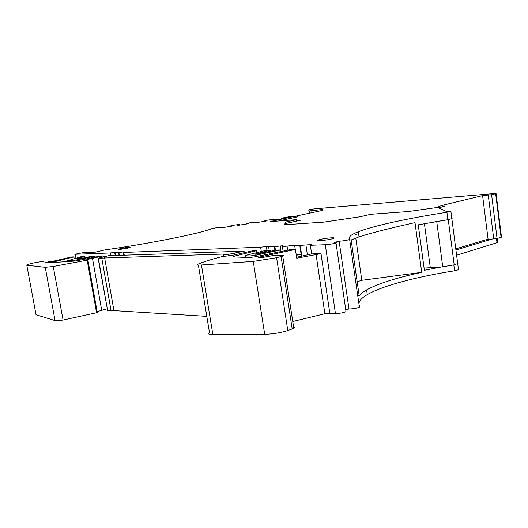 <?xml version="1.0" encoding="UTF-8"?>
<svg xmlns="http://www.w3.org/2000/svg" width="528" height="528" viewBox="0 0 528 528"><rect width="100%" height="100%" fill="white"/><g stroke="black" fill="none" stroke-linecap="round" stroke-linejoin="round"><path stroke-width="0.79" d="M436.894 207.517L438.603 206.547L444.833 204.732L482.592 195.624L491.601 194.72L496.082 193.611L494.749 193.525L314.246 208.883L309.098 209.741L308.675 211.002L322.199 209.53L322.172 210.467L295.33 216.229M501.019 236.874L501.488 237.145L497.066 238.531L492.063 239.026L455.935 250.001M281.51 218.896L281.503 218.414L283.034 217.906L288.592 216.843L295.33 216.196L295.456 217.034L297.594 216.869L278.494 221.001M296.663 220.453L300.914 220.15L285.925 223.45L285.219 224.717M455.789 248.873L488.07 239.111L482.592 195.624M488.07 239.111L492.063 239.026M496.907 242.002L497.62 242.438L496.993 242.689L456.614 255.242M295.33 216.196L270.145 221.608L296.538 219.681L285.905 222.011L284.341 224.776L323.789 222.13L360.136 216.757L370.887 214.269L408.322 211.543L437.686 207.425L446.708 211.616L451.123 211.127L446.912 212.256C408.032 218.341 374.022 225.634 358.307 231.759C350.81 234.663 348.084 237.098 350.123 239.072L349.642 239.481C346.876 240.332 343.372 240.913 339.134 241.21L334.567 242.372C336.567 242.312 337.049 242.504 336.013 242.953C333.148 243.837 329.578 244.424 325.294 244.721L310.352 245.296L311.639 253.902L296.591 257.294M438.728 207.907L445.012 206.052L444.833 204.732M438.742 207.577L438.266 207.689M458.7 269.3L458.489 269.742L454.568 270.778C415.998 276.929 382.463 285.754 367.277 294.644L366.604 289.905C362.993 291.958 360.532 293.971 359.205 295.944L351.16 239.969L359.033 236.848L358.307 231.759M345.794 310.009L348.975 308.946C353.219 308.906 356.684 308.306 359.383 307.138L359.825 306.478L359.027 304.702M358.948 304.148C358.842 301.112 361.614 297.944 367.277 294.644M345.88 310.609L346.025 311.619C343.233 312.833 339.702 313.454 335.419 313.474L329.802 313.203L324.872 313.731L292.75 321.519M293.621 327.175C294.624 327.426 294.69 327.829 293.799 328.376L287.8 330.535C280.408 332.831 272.705 334.085 264.7 334.29L253.255 261.419L276.593 257.723L287.8 330.535M253.255 261.419L201.458 264.977L212.85 334.528L264.7 334.29M212.85 334.528C208.982 334.468 207.86 333.828 209.471 332.607L198.376 265.023M244.299 252.648L244.061 251.163L228.584 254.324L223.443 254.476L223.859 254.06L98.347 258.205L107.666 310.801L113.942 310.616L206.804 316.371M107.666 310.801L98.116 258.205M97.106 311.639L107.085 308.827M97.33 312.576L63.076 320.034C59.037 320.714 56.371 320.905 55.07 320.615L45.25 267.326L53.262 266.468L87.166 260.165L87.925 259.908L86.717 259.703L87.397 259.466L87.457 259.829M45.25 267.326L26.789 265.195L36.043 314.747L55.07 320.615M36.043 314.747L35.904 314.008M281.444 218.5L283.642 218.335L281.78 218.856L273.326 220.11L271.742 220.229L274.309 219.556L273.299 219.351L266.356 220.354L264.112 221.074L266.125 221.067L255.895 222.697L254.351 222.809L257.004 222.13L256.1 221.905L249.183 222.908L246.833 223.641L248.754 223.641L238.511 225.278L237.006 225.383L239.738 224.69L238.946 224.453L232.056 225.449L229.594 226.195L231.422 226.215L221.179 227.852L219.714 227.951L222.519 227.245L221.839 226.994L218.123 227.522M119.064 255.367L118.595 252.648L115.058 252.787L116.173 252.252L110.207 252.971L74.752 254.285L83.378 252.635L95.396 252.14L105.013 249.889C150.157 243.547 201.531 233.132 211.556 228.736L218.104 227.41M118.595 252.648L123.136 251.981L123.704 255.215M310.352 245.296L311.315 245.005C311.975 244.728 311.685 244.603 310.451 244.636L295.06 245.777C295.832 245.018 293.159 245.157 287.041 246.193L282.368 246.371L283.404 246.061L282.658 245.725L274.322 246.675L268.64 246.893L269.709 246.583L269.009 246.259L260.627 247.203L123.757 252.45L125.176 252.08L123.136 251.981M127.446 248.2C121.163 249.368 118.114 249.698 118.298 249.19L121.004 248.49C127.248 247.328 130.277 247.005 130.099 247.507L127.446 248.2M331.67 238.94C325.842 240.451 314.516 241.336 318.226 240.009L320.034 239.468C325.816 237.983 337.055 237.092 333.406 238.425L331.67 238.94M457.954 263.465L454.186 264.845L442.728 266.798L436.742 221.555L448.279 219.661L452.107 218.552L447.889 219.714L418.255 224.809L424.38 270.263L440.418 267.161L424.083 268.046M355.786 282.143L361.812 280.302L421.727 272.349C396.515 277.754 378.14 283.609 366.604 289.905M421.727 272.349L415.001 222.611C389.657 228.268 370.999 233.013 359.033 236.848M348.975 308.946L339.134 241.21M258.199 257.895L258.133 257.459L259.921 256.964L295.403 249.44L296.736 258.218L320.991 253.645L329.802 313.203M258.133 257.459L258.832 257.928L262.429 257.506L272.738 255.618L281.615 255.38C283.523 255.354 283.892 255.585 282.737 256.08L276.593 257.723M233.251 256.912L233.191 256.535L234.076 256.258L256.278 250.754L252.186 250.892L232.115 255.4L222.585 256.522C213.16 258.878 205.676 261.142 200.132 263.3L198.218 264.086C196.522 264.904 197.604 265.195 201.458 264.977M268.64 246.893L269.174 250.318M260.627 247.203L261.294 251.506M223.443 254.476L223.733 256.298M104.61 257.69L113.942 310.616M101.772 258.106L111.124 311.018M98.347 258.205L108.471 255.724L244.061 251.163M123.757 252.45L124.232 255.196M103.429 256.806L103.27 255.902L87.397 259.466M101.739 310.431L92.479 258.383M44.029 263.043L51.355 260.99L44.444 261.089L33.898 262.891L27.007 264.647L26.789 265.195M44.015 262.957L48.444 262.337L71.491 256.971L73.887 256.892L74.191 258.542M49.698 262.898L73.887 256.892M49.665 262.746L75.728 260.99L100.736 255.988L103.27 255.902M115.058 252.787L115.533 255.486M110.207 252.971L110.675 255.651M95.271 257.162L95.093 256.179L73.841 260.443L73.96 261.122M67.122 261.631L66.997 260.957L73.841 260.443M66.997 260.957L81.272 256.641L84.638 256.529L84.836 257.624M233.191 256.535L233.323 256.912L249.038 257.552L254.463 256.931L290.565 249.599L295.403 249.44M296.142 254.324L301.105 254.186L296.294 255.308M245.942 257.426L245.54 255.413L265.683 250.437L270.164 250.285L255.321 253.968C254.727 254.239 255.169 254.311 256.641 254.192L276.131 250.087L280.79 249.929L281.048 251.592L280.183 245.824M280.79 249.929L255.763 255.268L249.942 255.974L250.18 257.519M245.685 255.796L249.942 255.974M282.368 246.371L283.1 251.163M256.278 250.754L256.575 252.661M274.322 246.675L274.89 250.358M287.041 246.193L287.654 250.213M294.723 245.896L295.258 249.44M270.164 250.285L270.336 251.368M95.093 256.179L91.852 256.285L81.437 258.416C77.953 258.944 76.534 259.017 77.18 258.647L84.638 256.529M296.538 219.681L296.762 221.06M285.905 222.011L286.117 223.41M274.375 219.958L274.309 219.556M274.454 219.945L274.382 219.47M264.178 221.47L264.112 221.074M257.063 222.526L257.004 222.13M257.162 222.512L257.09 222.037M246.893 224.037L246.833 223.641M239.798 225.086L239.738 224.69M239.923 225.067L239.851 224.598M229.66 226.585L229.594 226.195M222.585 227.641L222.519 227.245M222.73 227.621L222.658 227.152M301.105 254.186L299.825 245.698M311.639 253.902L320.991 253.645M442.728 266.798L440.418 267.161M436.742 221.555L434.419 221.918M359.205 295.944L357.72 295.607M358.598 233.792L355.252 234.452M361.812 280.302L355.76 237.976M495.66 193.736L501.072 237.31M309.507 213.187L309.184 211.035M497.066 238.531L491.601 194.72M488.261 195.202L493.746 238.993M496.993 242.689L496.492 238.676M317.209 211.53L316.978 209.966M312.035 212.645L311.751 210.745M453.803 264.911L454.568 270.778M447.889 219.714L446.912 212.256M325.301 244.721L335.425 313.474M316.028 254.265L324.872 313.731M259.921 256.964L260.06 257.869M281.114 256.575L292.222 329.05M269.009 246.259L269.089 246.781M266.336 246.365L266.963 250.397M234.432 253.466L234.643 254.786M228.584 254.324L228.822 255.829M118.899 252.589L119.387 255.361M96.598 312.926L87.166 260.165M63.076 320.034L53.262 266.468M51.025 261.089L51.143 261.723M50.516 262.502L50.576 262.852M114.675 252.311L115.236 255.499M78.236 260.66L78.078 259.783M310.451 244.636L310.543 245.249M305.89 244.814L307.395 254.879M300.234 245.606L301.818 256.133M255.763 255.268L255.974 256.634M282.658 245.725L282.744 246.272M274.87 246.556L275.438 250.239M234.076 256.258L234.188 256.945M256.238 254.225L256.159 253.717M75.26 254.311L75.933 258.06M77.629 258.496L77.702 258.872M448.279 219.661L454.186 264.845M424.413 223.674L430.346 268M496.082 193.611L501.488 237.145M309.606 213.167L309.289 211.035M497.132 238.511L497.62 242.438M438.781 207.887L438.603 206.547M451.876 218.843L458.489 269.742M359.383 307.138L349.642 239.481M336.013 242.953L346.025 311.619M282.737 256.08L293.799 328.376M97.297 312.688L87.886 259.981M51.355 260.99L51.48 261.644M66.475 260.971L66.601 261.67M245.606 255.796L245.863 257.42M450.892 211.398L451.862 218.836M318.325 240.649L318.226 240.009"/></g></svg>
